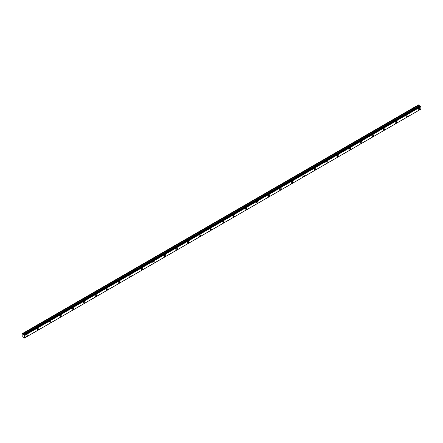 <?xml version="1.0" encoding="UTF-8"?>
<svg xmlns="http://www.w3.org/2000/svg" width="443" height="443" viewBox="0 0 443 443"><rect width="100%" height="100%" fill="white"/><g stroke="black" fill="none" stroke-linecap="round" stroke-linejoin="round"><path stroke-width="0.66" d="M418.928 109.875A1.019 0.587 120 0 0 419.593 108.978A1.019 0.587 120 0 0 419.438 108.158A1.019 0.587 120 0 0 418.928 108.208A1.019 0.587 120 0 0 418.258 109.105A1.019 0.587 120 0 0 418.419 109.925A1.019 0.587 120 0 0 418.928 109.875M26.574 336.398A1.019 0.587 120 0 0 27.239 335.501A1.019 0.587 120 0 0 27.084 334.681A1.019 0.587 120 0 0 26.574 334.731A1.019 0.587 120 0 0 25.91 335.628A1.019 0.587 120 0 0 26.065 336.447A1.019 0.587 120 0 0 26.574 336.398M38.115 329.736A1.019 0.587 120 0 0 38.779 328.839A1.019 0.587 120 0 0 38.624 328.019A1.019 0.587 120 0 0 38.115 328.069A1.019 0.587 120 0 0 37.445 328.966A1.019 0.587 120 0 0 37.605 329.786A1.019 0.587 120 0 0 38.115 329.736M49.655 323.074A1.019 0.587 120 0 0 50.319 322.172A1.019 0.587 120 0 0 50.164 321.358A1.019 0.587 120 0 0 49.655 321.408A1.019 0.587 120 0 0 48.985 322.305A1.019 0.587 120 0 0 49.145 323.124A1.019 0.587 120 0 0 49.655 323.074M61.195 316.413A1.019 0.587 120 0 0 61.859 315.51A1.019 0.587 120 0 0 61.704 314.696A1.019 0.587 120 0 0 61.195 314.746A1.019 0.587 120 0 0 60.525 315.643A1.019 0.587 120 0 0 60.685 316.463A1.019 0.587 120 0 0 61.195 316.413M72.735 309.746A1.019 0.587 120 0 0 73.4 308.849A1.019 0.587 120 0 0 73.245 308.029A1.019 0.587 120 0 0 72.735 308.084A1.019 0.587 120 0 0 72.065 308.981A1.019 0.587 120 0 0 72.22 309.795A1.019 0.587 120 0 0 72.735 309.746M84.275 303.084A1.019 0.587 120 0 0 84.94 302.187A1.019 0.587 120 0 0 84.785 301.367A1.019 0.587 120 0 0 84.275 301.417A1.019 0.587 120 0 0 83.605 302.32A1.019 0.587 120 0 0 83.76 303.134A1.019 0.587 120 0 0 84.275 303.084M95.81 296.422A1.019 0.587 120 0 0 96.48 295.525A1.019 0.587 120 0 0 96.325 294.706A1.019 0.587 120 0 0 95.81 294.756A1.019 0.587 120 0 0 95.145 295.658A1.019 0.587 120 0 0 95.3 296.472A1.019 0.587 120 0 0 95.81 296.422M107.35 289.761A1.019 0.587 120 0 0 108.02 288.864A1.019 0.587 120 0 0 107.859 288.044A1.019 0.587 120 0 0 107.35 288.094A1.019 0.587 120 0 0 106.685 288.991A1.019 0.587 120 0 0 106.841 289.811A1.019 0.587 120 0 0 107.35 289.761M118.89 283.099A1.019 0.587 120 0 0 119.56 282.197A1.019 0.587 120 0 0 119.4 281.383A1.019 0.587 120 0 0 118.89 281.432A1.019 0.587 120 0 0 118.226 282.329A1.019 0.587 120 0 0 118.381 283.149A1.019 0.587 120 0 0 118.89 283.099M130.43 276.438A1.019 0.587 120 0 0 131.1 275.535A1.019 0.587 120 0 0 130.94 274.721A1.019 0.587 120 0 0 130.43 274.771A1.019 0.587 120 0 0 129.766 275.668A1.019 0.587 120 0 0 129.921 276.487A1.019 0.587 120 0 0 130.43 276.438M141.97 269.77A1.019 0.587 120 0 0 142.64 268.873A1.019 0.587 120 0 0 142.48 268.059A1.019 0.587 120 0 0 141.97 268.109A1.019 0.587 120 0 0 141.306 269.006A1.019 0.587 120 0 0 141.461 269.826A1.019 0.587 120 0 0 141.97 269.77M153.511 263.109A1.019 0.587 120 0 0 154.175 262.212A1.019 0.587 120 0 0 154.02 261.392A1.019 0.587 120 0 0 153.511 261.448A1.019 0.587 120 0 0 152.846 262.345A1.019 0.587 120 0 0 153.001 263.159A1.019 0.587 120 0 0 153.511 263.109M165.051 256.447A1.019 0.587 120 0 0 165.715 255.55A1.019 0.587 120 0 0 165.56 254.731A1.019 0.587 120 0 0 165.051 254.78A1.019 0.587 120 0 0 164.386 255.683A1.019 0.587 120 0 0 164.541 256.497A1.019 0.587 120 0 0 165.051 256.447M176.591 249.786A1.019 0.587 120 0 0 177.255 248.888A1.019 0.587 120 0 0 177.1 248.069A1.019 0.587 120 0 0 176.591 248.119A1.019 0.587 120 0 0 175.926 249.021A1.019 0.587 120 0 0 176.081 249.835A1.019 0.587 120 0 0 176.591 249.786M188.131 243.124A1.019 0.587 120 0 0 188.796 242.227A1.019 0.587 120 0 0 188.64 241.407A1.019 0.587 120 0 0 188.131 241.457A1.019 0.587 120 0 0 187.467 242.354A1.019 0.587 120 0 0 187.622 243.174A1.019 0.587 120 0 0 188.131 243.124M199.671 236.462A1.019 0.587 120 0 0 200.336 235.56A1.019 0.587 120 0 0 200.181 234.746A1.019 0.587 120 0 0 199.671 234.796A1.019 0.587 120 0 0 199.007 235.693A1.019 0.587 120 0 0 199.162 236.512A1.019 0.587 120 0 0 199.671 236.462M211.211 229.801A1.019 0.587 120 0 0 211.876 228.898A1.019 0.587 120 0 0 211.721 228.084A1.019 0.587 120 0 0 211.211 228.134A1.019 0.587 120 0 0 210.541 229.031A1.019 0.587 120 0 0 210.702 229.851A1.019 0.587 120 0 0 211.211 229.801M222.751 223.134A1.019 0.587 120 0 0 223.416 222.236A1.019 0.587 120 0 0 223.261 221.422A1.019 0.587 120 0 0 222.751 221.472A1.019 0.587 120 0 0 222.081 222.369A1.019 0.587 120 0 0 222.242 223.189A1.019 0.587 120 0 0 222.751 223.134M234.292 216.472A1.019 0.587 120 0 0 234.956 215.575A1.019 0.587 120 0 0 234.801 214.755A1.019 0.587 120 0 0 234.292 214.805A1.019 0.587 120 0 0 233.622 215.708A1.019 0.587 120 0 0 233.782 216.522A1.019 0.587 120 0 0 234.292 216.472M245.832 209.81A1.019 0.587 120 0 0 246.496 208.913A1.019 0.587 120 0 0 246.341 208.094A1.019 0.587 120 0 0 245.832 208.144A1.019 0.587 120 0 0 245.162 209.046A1.019 0.587 120 0 0 245.322 209.86A1.019 0.587 120 0 0 245.832 209.81M257.372 203.149A1.019 0.587 120 0 0 258.036 202.252A1.019 0.587 120 0 0 257.881 201.432A1.019 0.587 120 0 0 257.372 201.482A1.019 0.587 120 0 0 256.702 202.379A1.019 0.587 120 0 0 256.857 203.199A1.019 0.587 120 0 0 257.372 203.149M268.912 196.487A1.019 0.587 120 0 0 269.577 195.59A1.019 0.587 120 0 0 269.422 194.77A1.019 0.587 120 0 0 268.912 194.82A1.019 0.587 120 0 0 268.242 195.717A1.019 0.587 120 0 0 268.397 196.537A1.019 0.587 120 0 0 268.912 196.487M280.447 189.826A1.019 0.587 120 0 0 281.117 188.923A1.019 0.587 120 0 0 280.962 188.109A1.019 0.587 120 0 0 280.447 188.159A1.019 0.587 120 0 0 279.782 189.056A1.019 0.587 120 0 0 279.937 189.875A1.019 0.587 120 0 0 280.447 189.826M291.987 183.164A1.019 0.587 120 0 0 292.657 182.261A1.019 0.587 120 0 0 292.496 181.447A1.019 0.587 120 0 0 291.987 181.497A1.019 0.587 120 0 0 291.322 182.394A1.019 0.587 120 0 0 291.477 183.214A1.019 0.587 120 0 0 291.987 183.164M303.527 176.497A1.019 0.587 120 0 0 304.197 175.6A1.019 0.587 120 0 0 304.036 174.78A1.019 0.587 120 0 0 303.527 174.835A1.019 0.587 120 0 0 302.862 175.733A1.019 0.587 120 0 0 303.018 176.547A1.019 0.587 120 0 0 303.527 176.497M315.067 169.835A1.019 0.587 120 0 0 315.737 168.938A1.019 0.587 120 0 0 315.577 168.119A1.019 0.587 120 0 0 315.067 168.168A1.019 0.587 120 0 0 314.403 169.071A1.019 0.587 120 0 0 314.558 169.885A1.019 0.587 120 0 0 315.067 169.835M326.607 163.174A1.019 0.587 120 0 0 327.277 162.276A1.019 0.587 120 0 0 327.117 161.457A1.019 0.587 120 0 0 326.607 161.507A1.019 0.587 120 0 0 325.943 162.409A1.019 0.587 120 0 0 326.098 163.223A1.019 0.587 120 0 0 326.607 163.174M338.147 156.512A1.019 0.587 120 0 0 338.812 155.615A1.019 0.587 120 0 0 338.657 154.795A1.019 0.587 120 0 0 338.147 154.845A1.019 0.587 120 0 0 337.483 155.742A1.019 0.587 120 0 0 337.638 156.562A1.019 0.587 120 0 0 338.147 156.512M349.688 149.85A1.019 0.587 120 0 0 350.352 148.948A1.019 0.587 120 0 0 350.197 148.134A1.019 0.587 120 0 0 349.688 148.184A1.019 0.587 120 0 0 349.023 149.081A1.019 0.587 120 0 0 349.178 149.9A1.019 0.587 120 0 0 349.688 149.85M361.228 143.189A1.019 0.587 120 0 0 361.892 142.286A1.019 0.587 120 0 0 361.737 141.472A1.019 0.587 120 0 0 361.228 141.522A1.019 0.587 120 0 0 360.563 142.419A1.019 0.587 120 0 0 360.718 143.239A1.019 0.587 120 0 0 361.228 143.189M372.768 136.522A1.019 0.587 120 0 0 373.432 135.624A1.019 0.587 120 0 0 373.277 134.81A1.019 0.587 120 0 0 372.768 134.86A1.019 0.587 120 0 0 372.103 135.757A1.019 0.587 120 0 0 372.258 136.577A1.019 0.587 120 0 0 372.768 136.522M384.308 129.86A1.019 0.587 120 0 0 384.973 128.963A1.019 0.587 120 0 0 384.817 128.143A1.019 0.587 120 0 0 384.308 128.199A1.019 0.587 120 0 0 383.644 129.096A1.019 0.587 120 0 0 383.799 129.91A1.019 0.587 120 0 0 384.308 129.86M395.848 123.198A1.019 0.587 120 0 0 396.513 122.301A1.019 0.587 120 0 0 396.358 121.482A1.019 0.587 120 0 0 395.848 121.532A1.019 0.587 120 0 0 395.178 122.434A1.019 0.587 120 0 0 395.339 123.248A1.019 0.587 120 0 0 395.848 123.198M407.388 116.537A1.019 0.587 120 0 0 408.053 115.64A1.019 0.587 120 0 0 407.898 114.82A1.019 0.587 120 0 0 407.388 114.87A1.019 0.587 120 0 0 406.718 115.773A1.019 0.587 120 0 0 406.879 116.587A1.019 0.587 120 0 0 407.388 116.537M24.354 338.064L23.651 337.317L22.167 336.774L22.167 333.712L418.485 104.902L22.277 333.651M419.886 106.137L418.485 104.902M419.947 106.121L24.016 334.714M420.235 105.966L420.523 106.126L24.321 334.869L24.038 334.709L420.208 105.982M24.598 337.931L420.822 109.194L24.62 337.937L24.625 335.39L420.828 106.647L420.523 106.126M420.828 106.647L420.85 109.177L24.653 337.92M419.914 106.121L23.689 334.88L23.08 334.548L22.687 333.895L418.884 105.152M418.845 105.107L22.687 333.895M22.648 333.85L22.288 333.645M420.795 106.608L24.625 335.39M24.592 335.351L24.354 334.941L420.557 106.198M23.75 334.869L420.219 105.966M24.653 335.434L420.85 106.685M420.335 105.966L24.132 334.709M24.227 334.764L420.424 106.021M419.239 105.761L23.036 334.504M23.08 334.548L419.277 105.799M419.848 106.132L23.651 334.875M418.469 104.908L22.161 333.712"/></g></svg>
